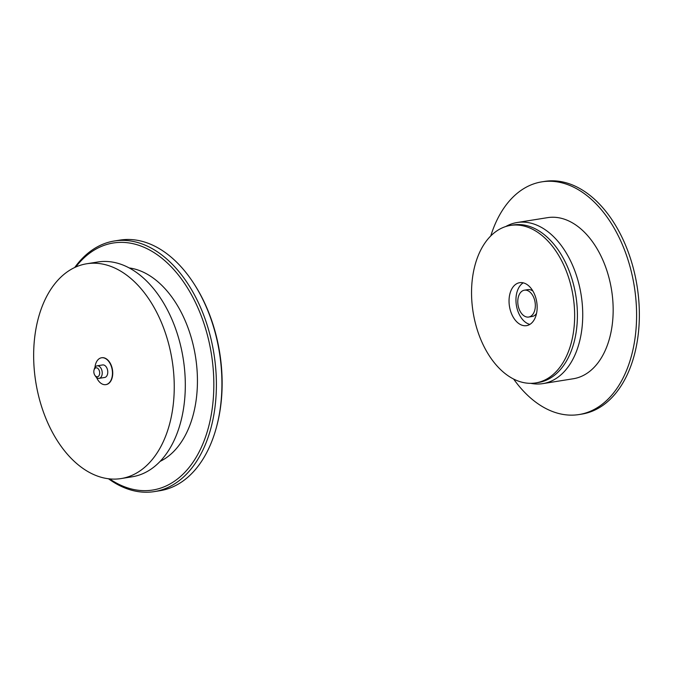 <?xml version="1.0" encoding="UTF-8"?>
<svg xmlns="http://www.w3.org/2000/svg" width="673" height="673" viewBox="0 0 673 673"><rect width="100%" height="100%" fill="white"/><g stroke="black" fill="none" stroke-linecap="round" stroke-linejoin="round"><path stroke-width="1.01" d="M524.057 315.856A13.595 8.631 -99.1 0 0 528.7 317.042A13.595 8.631 -99.1 0 0 535.338 305.845A13.595 8.631 -99.1 0 0 529.054 291.367A13.595 8.631 -99.1 0 0 524.41 290.189A13.595 8.631 -99.1 0 0 517.773 301.378A13.595 8.631 -99.1 0 0 524.057 315.856M528.7 317.042L532.158 316.487A13.595 8.631 -99.1 0 0 536.524 313.467M532.957 291.14A13.595 8.631 -99.1 0 0 532.511 290.82A13.595 8.631 -99.1 0 0 527.868 289.634L524.41 290.189M519.102 323.755A21.755 13.805 80.9 0 1 509.04 300.587A21.755 13.805 80.9 0 1 519.665 282.685A21.755 13.805 80.9 0 1 527.094 284.578A21.755 13.805 80.9 0 1 537.155 307.746A21.755 13.805 80.9 0 1 526.53 325.648A21.755 13.805 80.9 0 1 519.102 323.755M529.878 324.394A21.755 13.805 80.9 0 1 526.017 322.653A21.755 13.805 80.9 0 1 516.031 302.236A21.755 13.805 80.9 0 1 523.232 282.837M535.683 382.929L538.45 382.483A79.759 50.626 -99.1 0 0 577.4 316.84A79.759 50.626 -99.1 0 0 540.52 231.899A79.759 50.626 -99.1 0 0 513.272 224.967L510.504 225.405A79.759 50.626 -99.1 0 0 471.554 291.056A79.759 50.626 -99.1 0 0 508.435 375.997A79.759 50.626 -99.1 0 0 535.683 382.929A79.759 50.626 -99.1 0 0 574.641 317.277A79.759 50.626 -99.1 0 0 537.752 232.336A79.759 50.626 -99.1 0 0 510.504 225.405M530.778 383.332A81.576 51.779 -99.1 0 0 542.884 383.61A81.576 51.779 -99.1 0 0 582.725 316.47A81.576 51.779 -99.1 0 0 545.004 229.602A81.576 51.779 -99.1 0 0 517.142 222.511A81.576 51.779 -99.1 0 0 505.717 226.549M542.884 383.61L573.32 378.748A81.576 51.779 -99.1 0 0 613.153 311.607A81.576 51.779 -99.1 0 0 575.432 224.74A81.576 51.779 -99.1 0 0 547.57 217.648L517.142 222.511M513.642 379.059A117.825 74.787 -99.1 0 0 538.787 404.313A117.825 74.787 -99.1 0 0 579.041 414.551L581.809 414.105A117.825 74.787 -99.1 0 0 639.35 317.126A117.825 74.787 -99.1 0 0 584.862 191.645A117.825 74.787 -99.1 0 0 544.617 181.407L541.849 181.845A117.825 74.787 -99.1 0 0 490.768 235.945M579.041 414.551A117.825 74.787 -99.1 0 0 636.582 317.563A117.825 74.787 -99.1 0 0 582.095 192.083A117.825 74.787 -99.1 0 0 541.849 181.845M96.079 376.485A4.534 2.877 -99.1 0 0 99.604 373.969A4.534 2.877 -99.1 0 0 97.434 368.131A4.534 2.877 -99.1 0 0 94.018 370.125A4.534 2.877 -99.1 0 0 94.826 375.231A4.534 2.877 -99.1 0 0 96.079 376.485M94.018 370.125L94.304 369.04A6.343 4.03 80.9 0 1 97.139 365.818A6.343 4.03 80.9 0 1 99.082 366.238A6.343 4.03 80.9 0 1 102.237 372.96A6.343 4.03 80.9 0 1 99.141 378.352A6.343 4.03 80.9 0 1 97.19 377.94A6.343 4.03 80.9 0 1 95.44 376.182L94.826 375.231M193.824 283.51L194.43 284.452A125.077 79.389 80.9 0 1 216.95 425.336L216.664 426.43A126.894 80.541 -99.1 0 0 193.824 283.51A126.894 80.541 -99.1 0 0 158.862 248.396A126.894 80.541 -99.1 0 0 119.887 240.11L114.351 240.993A126.894 80.541 80.9 0 1 153.335 249.279A126.894 80.541 80.9 0 1 216.395 383.719A126.894 80.541 80.9 0 1 154.403 491.593A126.894 80.541 80.9 0 1 115.428 483.315A126.894 80.541 80.9 0 1 108.471 478.755M154.403 491.593L159.938 490.71A126.894 80.541 -99.1 0 0 216.664 426.43M109.598 478.882A125.077 79.389 -99.1 0 0 114.309 481.86A125.077 79.389 -99.1 0 0 211.65 412.423A125.077 79.389 -99.1 0 0 151.677 251.172A125.077 79.389 -99.1 0 0 75.746 267.038M99.141 378.352L104.668 377.469A6.343 4.03 -99.1 0 0 107.773 372.076A6.343 4.03 -99.1 0 0 104.618 365.355A6.343 4.03 -99.1 0 0 102.666 364.934L97.139 365.818M96.576 377.503A13.595 8.631 -99.1 0 0 101.64 383.736A13.595 8.631 -99.1 0 0 105.821 384.628A13.595 8.631 -99.1 0 0 112.458 373.069A13.595 8.631 -99.1 0 0 105.703 358.667A13.595 8.631 -99.1 0 0 101.522 357.775A13.595 8.631 -99.1 0 0 94.969 367.433M105.955 384.603A13.595 8.631 -99.1 0 0 106.09 384.586A13.595 8.631 -99.1 0 0 112.736 373.027A13.595 8.631 -99.1 0 0 105.981 358.616A13.595 8.631 -99.1 0 0 101.8 357.733A13.595 8.631 -99.1 0 0 101.665 357.758M87.7 471.462A108.765 69.033 -99.1 0 0 121.115 478.562A108.765 69.033 -99.1 0 0 174.248 386.1A108.765 69.033 -99.1 0 0 120.189 270.857A108.765 69.033 -99.1 0 0 86.783 263.757A108.765 69.033 -99.1 0 0 33.65 356.219A108.765 69.033 -99.1 0 0 87.7 471.462M121.115 478.562L132.177 476.787A108.765 69.033 -99.1 0 0 185.311 384.325A108.765 69.033 -99.1 0 0 131.26 269.091A108.765 69.033 -99.1 0 0 97.846 261.99L86.783 263.757M160.107 461.375A99.697 63.287 -99.1 0 0 197.113 370.974A99.697 63.287 -99.1 0 0 147.883 274.576A99.697 63.287 -99.1 0 0 129.182 267.93M74.711 267.509A126.894 80.541 80.9 0 1 114.351 240.993"/></g></svg>
